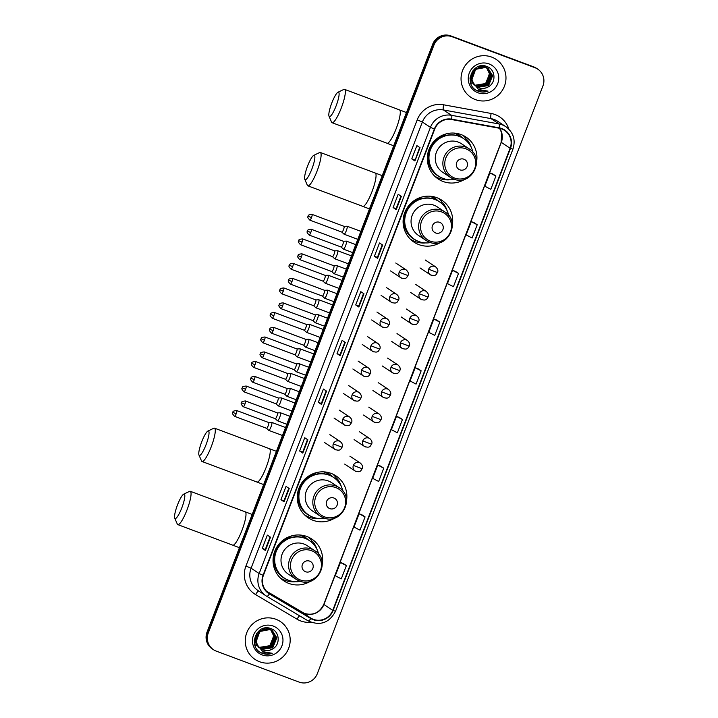 <?xml version="1.0" encoding="UTF-8"?>
<svg xmlns="http://www.w3.org/2000/svg" width="718" height="718" viewBox="0 0 718 718"><rect width="100%" height="100%" fill="white"/><g stroke="black" fill="none" stroke-linecap="round" stroke-linejoin="round"><path stroke-width="1.08" d="M322.283 563.747A25.157 24.645 123.6 0 0 311.747 538.994A25.157 24.645 123.6 0 0 306.846 536.499A25.157 24.645 123.6 0 0 275.883 548.758A25.157 24.645 123.6 0 0 283.942 580.925A25.157 24.645 123.6 0 0 288.842 583.42A25.157 24.645 123.6 0 0 310.84 581.006M281.097 578.708A25.157 24.645 123.6 0 0 282.847 579.444A25.157 24.645 123.6 0 0 283.35 579.632M346.516 500.625A25.157 24.645 123.6 0 0 335.979 475.872A25.157 24.645 123.6 0 0 331.079 473.377A25.157 24.645 123.6 0 0 300.106 485.637A25.157 24.645 123.6 0 0 308.175 517.804A25.157 24.645 123.6 0 0 313.066 520.299A25.157 24.645 123.6 0 0 335.073 517.884M305.321 515.587A25.157 24.645 123.6 0 0 307.071 516.323A25.157 24.645 123.6 0 0 307.582 516.511M452.34 224.949A25.157 24.645 123.6 0 0 441.794 200.196A25.157 24.645 123.6 0 0 436.903 197.701A25.157 24.645 123.6 0 0 405.93 209.961A25.157 24.645 123.6 0 0 413.999 242.128A25.157 24.645 123.6 0 0 418.89 244.623A25.157 24.645 123.6 0 0 440.897 242.208M411.145 239.911A25.157 24.645 123.6 0 0 412.895 240.647A25.157 24.645 123.6 0 0 413.406 240.826M476.572 161.828A25.157 24.645 123.6 0 0 466.027 137.075A25.157 24.645 123.6 0 0 461.135 134.58A25.157 24.645 123.6 0 0 430.163 146.84A25.157 24.645 123.6 0 0 438.222 179.006A25.157 24.645 123.6 0 0 443.123 181.501A25.157 24.645 123.6 0 0 465.12 179.087M435.377 176.79A25.157 24.645 123.6 0 0 437.127 177.525A25.157 24.645 123.6 0 0 437.63 177.705M301.713 535.197A23.021 22.554 -56.4 0 1 304.576 536.804A23.021 22.554 -56.4 0 1 308.184 539.801M305.285 537.845A23.021 22.554 123.6 0 0 303.113 535.915M325.936 472.076A23.021 22.554 -56.4 0 1 328.799 473.683A23.021 22.554 -56.4 0 1 332.416 476.68M329.508 474.724A23.021 22.554 123.6 0 0 327.345 472.794M431.76 196.4A23.021 22.554 -56.4 0 1 434.623 198.006A23.021 22.554 -56.4 0 1 438.24 200.995M435.332 199.048A23.021 22.554 123.6 0 0 433.169 197.118M455.993 133.279A23.021 22.554 -56.4 0 1 458.856 134.885A23.021 22.554 -56.4 0 1 462.473 137.874M459.565 135.926A23.021 22.554 123.6 0 0 457.402 133.997M466.592 139.543A25.157 24.645 123.6 0 0 462.886 135.316M442.36 202.664A25.157 24.645 123.6 0 0 438.653 198.437M336.536 478.35A25.157 24.645 123.6 0 0 332.829 474.113M312.312 541.471A25.157 24.645 123.6 0 0 308.596 537.235M537.737 69.125L536.472 68.291A14.234 13.956 123.6 0 0 533.698 66.873L450.85 35.9A14.234 13.956 123.6 0 0 432.667 44.292L207.026 632.118A14.234 13.956 123.6 0 0 212.232 648.875L212.869 649.296A14.234 13.956 123.6 0 1 207.655 632.54A14.234 13.956 123.6 0 0 212.869 649.296L213.497 649.709A14.234 13.956 123.6 0 0 216.271 651.127L299.119 682.1A14.234 13.956 123.6 0 0 317.302 673.708L542.952 85.882A14.234 13.956 123.6 0 0 534.964 67.707L452.107 36.735A14.234 13.956 123.6 0 0 433.932 45.126L208.283 632.953A14.234 13.956 123.6 0 0 213.497 649.709M452.107 36.735L451.478 36.322A14.234 13.956 123.6 0 0 433.304 44.704L207.655 632.54L433.304 44.704A14.234 13.956 123.6 0 1 451.478 36.322L534.336 67.295L450.85 35.9M537.1 68.704A14.234 13.956 123.6 0 0 534.336 67.295A14.234 13.956 123.6 0 1 537.1 68.704M491.668 57.09A22.779 22.321 123.6 0 0 463.622 68.192A22.779 22.321 123.6 0 0 470.918 97.325A22.779 22.321 123.6 0 0 475.352 99.587A22.779 22.321 123.6 0 0 503.408 88.485A22.779 22.321 123.6 0 0 496.102 59.352A22.779 22.321 123.6 0 0 491.668 57.09A22.779 22.321 123.6 0 0 463.622 68.192A22.779 22.321 123.6 0 0 470.918 97.325A22.779 22.321 123.6 0 0 475.352 99.587A22.779 22.321 123.6 0 0 503.408 88.485A22.779 22.321 123.6 0 0 496.102 59.352A22.779 22.321 123.6 0 0 491.668 57.09M275.874 619.248A22.779 22.321 123.6 0 0 247.827 630.35A22.779 22.321 123.6 0 0 255.132 659.483A22.779 22.321 123.6 0 0 259.566 661.745A22.779 22.321 123.6 0 0 287.613 650.643A22.779 22.321 123.6 0 0 280.307 621.51A22.779 22.321 123.6 0 0 275.874 619.248A22.779 22.321 123.6 0 0 247.827 630.35A22.779 22.321 123.6 0 0 255.132 659.483A22.779 22.321 123.6 0 0 259.566 661.745A22.779 22.321 123.6 0 0 287.613 650.643A22.779 22.321 123.6 0 0 280.307 621.51A22.779 22.321 123.6 0 0 275.874 619.248M501.613 128.89A15.186 14.881 -56.4 0 1 510.121 148.267L332.73 610.39A15.186 14.881 -56.4 0 1 311.002 618.216L269.582 593.624A15.186 14.881 -56.4 0 1 263.407 575.369L434.686 129.168A15.186 14.881 -56.4 0 1 451.568 119.529L499.1 128.199A15.186 14.881 -56.4 0 1 501.613 128.89M501.747 128.531A15.563 15.258 123.6 0 0 499.172 127.822L451.64 119.161A15.563 15.258 123.6 0 0 434.336 129.043L263.057 575.235A15.563 15.258 123.6 0 0 269.385 593.957L310.804 618.539A15.563 15.258 123.6 0 0 333.08 610.515L510.471 148.402A15.563 15.258 123.6 0 0 501.747 128.531M343.258 563.504L346.381 565.578L340.404 562.463L343.258 563.504M365.076 516.888L359.09 513.774L353.992 527.048L359.978 530.162L365.076 516.888L361.917 514.797M380.648 466.126L383.762 468.19L377.785 465.085L380.648 466.126M402.457 419.5L396.471 416.386L391.382 429.669L397.359 432.783L402.457 419.5L399.298 417.418M492.79 173.98L495.914 176.045L489.927 172.939L492.79 173.98M477.219 224.743L471.241 221.629L466.144 234.903L472.121 238.017L477.219 224.743L474.06 222.652M455.409 271.359L458.533 273.432L452.546 270.318L455.409 271.359M439.838 322.122L433.86 319.007L428.763 332.29L434.74 335.405L439.838 322.122L436.679 320.04M418.029 368.738L421.152 370.811L415.166 367.697L418.029 368.738M302.79 453.103L299.639 451.012L304.737 437.738L307.887 439.829L302.79 453.103L307.834 439.784M284.104 501.801L280.944 499.71L286.042 486.427L289.201 488.518L284.104 501.801L289.139 488.482M265.409 550.491L262.258 548.399L267.356 535.116L270.506 537.208L265.409 550.491L270.444 537.172M358.865 307.035L355.715 304.944L360.804 291.661L363.963 293.752L358.865 307.035L363.9 293.716M377.551 258.345L374.401 256.254L379.499 242.971L382.649 245.062L377.551 258.345L382.595 245.026M396.246 209.656L393.096 207.565L398.194 194.282L401.344 196.373L396.246 209.656L401.281 196.337M414.941 160.967L411.782 158.866L416.88 145.592L420.03 147.684L414.941 160.967L419.976 147.639M321.484 404.413L318.325 402.322L323.423 389.048L326.582 391.139L321.484 404.413L326.519 391.095M340.17 355.724L337.02 353.633L342.118 340.359L345.268 342.45L340.17 355.724L345.214 342.405M377.785 465.085L372.687 478.359L378.664 481.473L383.762 468.19M340.404 562.463L335.306 575.746L341.283 578.852L346.381 565.578M452.546 270.318L447.449 283.601L453.435 286.706L458.533 273.432M489.927 172.939L484.829 186.213L490.816 189.328L495.914 176.045M415.166 367.697L410.068 380.98L416.054 384.094L421.152 370.811M337.02 353.633L340.045 354.764L340.117 355.67M318.325 402.322L321.35 403.453L321.431 404.36M411.782 158.866L414.807 159.997M419.635 147.423L414.878 160.913M393.096 207.565L396.112 208.696L396.192 209.602M374.401 256.254L377.426 257.385L377.497 258.292M355.715 304.944L358.731 306.074L358.812 306.981M262.258 548.399L265.283 549.53L265.355 550.437M280.944 499.71L283.969 500.841L284.05 501.747M299.639 451.012L302.664 452.143L302.736 453.058M433.86 319.007L436.715 320.048M471.241 221.629L474.095 222.67M396.471 416.386L399.334 417.436M359.09 513.774L361.953 514.815M340.045 354.773L344.873 342.181M358.731 306.074L363.568 293.491M377.426 257.385L382.254 244.802M396.112 208.696L400.949 196.113M321.35 403.462L326.187 390.87M302.664 452.152L307.492 439.56M283.969 500.841L288.798 488.258M265.283 549.53L270.112 536.947M487.19 67.995L490.618 74.313L486.616 84.203L475.424 85.666M487.046 67.923L490.367 74.142L486.364 84.033L475.316 85.568M487.719 68.282L491.624 74.977L487.612 84.868L476.994 86.564L475.872 86.07M474.284 85.056L470.102 77.418M482.325 65.742L486.939 67.824M487.585 68.21L491.372 74.807L487.36 84.697L476.743 86.402L475.765 85.972M474.302 85.092L470.03 78.495M482.864 65.733L486.23 67.268M473.449 83.117A10.725 10.51 123.6 0 0 487.657 87.156C496.425 83.441 495.824 69.718 487.289 66.675C472.623 59.935 462.715 84.895 477.524 90.926L478.26 91.222C481.5 92.398 484.758 92.362 488.034 91.132L478.574 89.49L473.449 83.117C468.289 75.076 477.623 63.803 486.176 67.555L488.231 68.596L492.62 75.641L488.617 85.532L477.991 87.228L476.348 86.438M474.06 84.625L471.214 78.926L474.885 68.811L485.171 66.891L487.594 68.192M488.105 68.515L492.368 75.471L488.366 85.361L477.739 87.066L476.222 86.348M474.14 84.796L470.963 78.765L472.561 71.019M477.596 66.855L484.919 66.729L487.226 67.932M487.657 87.156C484.695 88.619 481.724 88.808 478.744 87.731L476.707 86.698M473.647 83.683L471.959 79.429L475.639 69.314L485.924 67.393L488.231 68.596M483.708 65.778L485.933 67.16M486.633 67.734L489.622 73.649L485.61 83.539L474.993 85.245M474.975 85.218A10.725 10.51 123.6 0 0 487.064 81.672L489.371 73.478L486.49 67.68M483.851 65.796L485.224 66.603M472.058 83.557L470.443 82.13M489.048 63.911A15.473 15.159 123.6 0 0 469.294 73.03A15.473 15.159 123.6 0 0 477.973 92.766A15.473 15.159 123.6 0 0 497.727 83.656A15.473 15.159 123.6 0 0 489.048 63.911M488.034 91.132L477.084 90.692M331.797 102.97A13.05 2.54 -69.5 0 0 329.015 116.217A13.05 2.54 -69.5 0 0 336.132 105.842A13.05 2.54 -69.5 0 0 337.972 92.245A13.05 2.54 -69.5 0 0 331.797 102.97M337.972 92.245L343.787 89.454A17.797 3.464 110.5 0 1 344.559 89.364A17.797 3.464 110.5 0 1 341.283 107.996A17.797 3.464 110.5 0 1 332.093 122.706A17.797 3.464 110.5 0 1 331.572 122.141L329.015 116.217M459.861 169.834A5.699 5.582 123.6 0 0 467.14 166.477A5.699 5.582 123.6 0 0 463.945 159.216A5.699 5.582 123.6 0 0 456.675 162.564A5.699 5.582 123.6 0 0 459.861 169.834M469.132 148.814C485.889 158.624 471.394 186.815 453.605 179.006L450.24 177.292A17.088 16.738 123.6 0 1 465.803 147.118A17.088 16.738 123.6 0 1 469.132 148.814L461.566 143.797A17.088 16.738 123.6 0 0 437.208 150.43A17.088 16.738 123.6 0 0 442.683 172.275L450.24 177.292A17.088 16.738 123.6 0 0 453.57 178.988M472.911 152.27A22.545 22.087 123.6 0 0 463.64 138.628A22.545 22.087 123.6 0 0 459.251 136.384A22.545 22.087 123.6 0 0 431.5 147.369A22.545 22.087 123.6 0 0 438.725 176.197A22.545 22.087 123.6 0 0 443.105 178.441A22.545 22.087 123.6 0 0 454.898 179.428M463.64 138.628L463.325 138.412A22.545 22.087 123.6 0 0 458.937 136.178A22.545 22.087 123.6 0 0 431.177 147.163A22.545 22.087 123.6 0 0 438.402 175.991L438.725 176.197M461.198 137.174A22.545 22.087 123.6 0 0 459.224 135.693L455.75 133.395A22.545 22.087 123.6 0 0 455.463 133.207M459.224 135.693A22.545 22.087 123.6 0 0 454.835 133.458A22.545 22.087 123.6 0 0 453.677 133.063M449.863 179.796A24.681 24.188 -56.4 0 1 439.272 178.387A24.681 24.188 -56.4 0 1 434.516 175.973M465.794 140.252L466.17 139.265L467.427 140.1L468.809 143.69M442.126 178.037A22.752 22.303 123.6 0 1 427.919 155.6A22.752 22.303 123.6 0 1 445.259 134.894L445.007 134.23M467.427 140.1A24.681 24.188 -56.4 0 1 471.295 147.486M307.564 166.091A13.05 2.54 -69.5 0 0 304.782 179.329A13.05 2.54 -69.5 0 0 311.899 168.963A13.05 2.54 -69.5 0 0 313.739 155.366A13.05 2.54 -69.5 0 0 307.564 166.091M313.739 155.366L319.564 152.575A17.797 3.464 110.5 0 1 320.327 152.485A17.797 3.464 110.5 0 1 317.051 171.117A17.797 3.464 110.5 0 1 307.86 185.827A17.797 3.464 110.5 0 1 307.34 185.253L304.782 179.329M435.638 232.955A5.699 5.582 123.6 0 0 442.907 229.598A5.699 5.582 123.6 0 0 439.712 222.338A5.699 5.582 123.6 0 0 432.442 225.685A5.699 5.582 123.6 0 0 435.638 232.955M444.9 211.936C461.656 221.745 447.161 249.936 429.373 242.128L426.016 240.413A17.088 16.738 123.6 0 1 441.57 210.239A17.088 16.738 123.6 0 1 444.9 211.936L437.343 206.919A17.088 16.738 123.6 0 0 412.976 213.551A17.088 16.738 123.6 0 0 418.45 235.396L426.016 240.413A17.088 16.738 123.6 0 0 429.337 242.11M448.678 215.391A22.545 22.087 123.6 0 0 439.407 201.749A22.545 22.087 123.6 0 0 435.018 199.505A22.545 22.087 123.6 0 0 407.268 210.491A22.545 22.087 123.6 0 0 414.492 239.318A22.545 22.087 123.6 0 0 418.881 241.562A22.545 22.087 123.6 0 0 430.665 242.549M439.407 201.749L439.093 201.534A22.545 22.087 123.6 0 0 434.704 199.299A22.545 22.087 123.6 0 0 406.953 210.284A22.545 22.087 123.6 0 0 414.178 239.112L414.492 239.318M436.966 200.295A22.545 22.087 123.6 0 0 434.991 198.814L431.527 196.517A22.545 22.087 123.6 0 0 431.24 196.328M434.991 198.814A22.545 22.087 123.6 0 0 430.603 196.579A22.545 22.087 123.6 0 0 429.454 196.185M425.63 242.917A24.681 24.188 -56.4 0 1 415.04 241.508A24.681 24.188 -56.4 0 1 410.283 239.094M441.561 203.373L441.938 202.386L443.203 203.221L444.577 206.811M417.894 241.158A22.752 22.303 123.6 0 1 403.695 218.721A22.752 22.303 123.6 0 1 421.026 198.006L420.784 197.351M443.203 203.221A24.681 24.188 -56.4 0 1 447.063 210.607M201.74 441.767A13.05 2.54 -69.5 0 0 198.958 455.015A13.05 2.54 -69.5 0 0 206.075 444.639A13.05 2.54 -69.5 0 0 207.924 431.051A13.05 2.54 -69.5 0 0 201.74 441.767M207.924 431.051L213.74 428.26A17.797 3.464 110.5 0 1 214.502 428.161A17.797 3.464 110.5 0 1 211.227 446.793A17.797 3.464 110.5 0 1 202.036 461.503A17.797 3.464 110.5 0 1 201.525 460.938L198.958 455.015M329.813 508.631A5.699 5.582 123.6 0 0 337.083 505.284A5.699 5.582 123.6 0 0 333.888 498.014A5.699 5.582 123.6 0 0 326.618 501.37A5.699 5.582 123.6 0 0 329.813 508.631M339.075 487.612C355.832 497.421 341.337 525.612 323.549 517.804L320.192 516.089A17.088 16.738 123.6 0 1 335.746 485.915A17.088 16.738 123.6 0 1 339.075 487.612L331.519 482.604A17.088 16.738 123.6 0 0 307.151 489.227A17.088 16.738 123.6 0 0 312.626 511.081L320.192 516.089A17.088 16.738 123.6 0 0 323.513 517.786M342.854 491.067A22.545 22.087 123.6 0 0 333.583 477.425A22.545 22.087 123.6 0 0 329.194 475.19A22.545 22.087 123.6 0 0 301.443 486.176A22.545 22.087 123.6 0 0 308.668 515.003A22.545 22.087 123.6 0 0 313.057 517.238A22.545 22.087 123.6 0 0 324.841 518.225M333.583 477.425L333.269 477.219A22.545 22.087 123.6 0 0 328.88 474.975A22.545 22.087 123.6 0 0 301.129 485.96A22.545 22.087 123.6 0 0 308.354 514.788L308.668 515.003M331.142 475.971A22.545 22.087 123.6 0 0 329.167 474.499L325.703 472.193A22.545 22.087 123.6 0 0 325.416 472.004M329.167 474.499A22.545 22.087 123.6 0 0 324.778 472.256A22.545 22.087 123.6 0 0 323.63 471.861M319.815 518.602A24.681 24.188 -56.4 0 1 309.216 517.193A24.681 24.188 -56.4 0 1 304.459 514.77M335.737 479.05L336.114 478.062L337.379 478.906L338.752 482.496M312.07 516.843A22.752 22.303 123.6 0 1 297.871 494.397A22.752 22.303 123.6 0 1 315.211 473.692L314.96 473.027M337.379 478.906A24.681 24.188 -56.4 0 1 341.238 486.292M177.517 504.889A13.05 2.54 -69.5 0 0 174.734 518.136A13.05 2.54 -69.5 0 0 181.851 507.761A13.05 2.54 -69.5 0 0 183.691 494.172A13.05 2.54 -69.5 0 0 177.517 504.889M183.691 494.172L189.507 491.381A17.797 3.464 110.5 0 1 190.27 491.283A17.797 3.464 110.5 0 1 187.003 509.915A17.797 3.464 110.5 0 1 177.813 524.625A17.797 3.464 110.5 0 1 177.292 524.059L174.734 518.136M305.581 571.752A5.699 5.582 123.6 0 0 312.851 568.405A5.699 5.582 123.6 0 0 309.664 561.135A5.699 5.582 123.6 0 0 302.386 564.492A5.699 5.582 123.6 0 0 305.581 571.752M314.843 550.733C331.608 560.543 317.105 588.733 299.325 580.925L295.96 579.211A17.088 16.738 123.6 0 1 311.522 549.037A17.088 16.738 123.6 0 1 314.843 550.733L307.286 545.725A17.088 16.738 123.6 0 0 282.928 552.348A17.088 16.738 123.6 0 0 288.403 574.203L295.96 579.211A17.088 16.738 123.6 0 0 299.289 580.907M318.621 554.188A22.545 22.087 123.6 0 0 309.359 540.546A22.545 22.087 123.6 0 0 304.971 538.312A22.545 22.087 123.6 0 0 277.211 549.297A22.545 22.087 123.6 0 0 284.436 578.125A22.545 22.087 123.6 0 0 288.824 580.359A22.545 22.087 123.6 0 0 300.609 581.347M309.359 540.546L309.045 540.34A22.545 22.087 123.6 0 0 304.656 538.096A22.545 22.087 123.6 0 0 276.897 549.082A22.545 22.087 123.6 0 0 284.122 577.909L284.436 578.125M306.909 539.092A22.545 22.087 123.6 0 0 304.944 537.62L301.47 535.314A22.545 22.087 123.6 0 0 301.183 535.125M304.944 537.62A22.545 22.087 123.6 0 0 300.555 535.377A22.545 22.087 123.6 0 0 299.397 534.982M295.583 581.724A24.681 24.188 -56.4 0 1 284.983 580.315A24.681 24.188 -56.4 0 1 280.235 577.891M311.504 542.171L311.881 541.184L313.147 542.027L314.529 545.617M287.837 579.965A22.752 22.303 123.6 0 1 273.639 557.518A22.752 22.303 123.6 0 1 290.978 536.813L290.727 536.149M313.147 542.027A24.681 24.188 -56.4 0 1 317.006 549.414M344.021 234.158A4.272 0.835 -69.5 0 0 344.048 234.185A4.272 0.835 -69.5 0 0 344.101 234.221A4.272 0.835 -69.5 0 0 346.309 230.693A4.272 0.835 -69.5 0 0 347.135 226.233A4.272 0.835 -69.5 0 0 347.099 226.215A4.272 0.835 -69.5 0 0 347.027 226.206A4.272 0.835 -69.5 0 0 346.902 226.242M344.048 234.185A4.272 0.835 -69.5 0 0 344.075 234.203L341.885 232.12A3.087 0.601 -69.5 0 0 341.903 232.129A3.087 0.601 -69.5 0 0 343.5 229.581A3.087 0.601 -69.5 0 0 344.093 226.358A3.087 0.601 -69.5 0 0 344.066 226.349A3.087 0.601 -69.5 0 0 344.012 226.341M341.867 232.102A3.087 0.601 -69.5 0 0 341.885 232.12L309.898 220.166A3.087 0.601 -69.5 0 0 311.486 217.617A3.087 0.601 -69.5 0 0 312.061 214.386C306.487 214.844 308.911 216.208 308.094 216.172L311.486 217.617M334.606 258.677A4.272 0.835 -69.5 0 0 334.633 258.704A4.272 0.835 -69.5 0 0 334.66 258.722A4.272 0.835 -69.5 0 0 334.696 258.74A4.272 0.835 -69.5 0 0 336.895 255.213A4.272 0.835 -69.5 0 0 337.72 250.753A4.272 0.835 -69.5 0 0 337.684 250.744A4.272 0.835 -69.5 0 0 337.613 250.726A4.272 0.835 -69.5 0 0 337.487 250.77M332.452 256.622A3.087 0.601 -69.5 0 0 332.47 256.64A3.087 0.601 -69.5 0 0 332.488 256.649A3.087 0.601 -69.5 0 0 334.085 254.1A3.087 0.601 -69.5 0 0 334.678 250.887A3.087 0.601 -69.5 0 0 334.651 250.869A3.087 0.601 -69.5 0 0 334.606 250.869M323.055 281.169L325.218 283.224A4.272 0.835 -69.5 0 0 325.218 283.224A4.272 0.835 -69.5 0 0 325.245 283.251A4.272 0.835 -69.5 0 0 325.281 283.26A4.272 0.835 -69.5 0 0 327.489 279.733A4.272 0.835 -69.5 0 0 328.305 275.281A4.272 0.835 -69.5 0 0 328.27 275.263A4.272 0.835 -69.5 0 0 328.198 275.254A4.272 0.835 -69.5 0 0 328.081 275.29M323.037 281.151A3.087 0.601 -69.5 0 0 323.055 281.16A3.087 0.601 -69.5 0 0 323.082 281.178A3.087 0.601 -69.5 0 0 324.671 278.629A3.087 0.601 -69.5 0 0 325.263 275.407A3.087 0.601 -69.5 0 0 325.236 275.398A3.087 0.601 -69.5 0 0 325.191 275.389L328.198 275.254M315.785 307.726A4.272 0.835 -69.5 0 0 315.803 307.753A4.272 0.835 -69.5 0 0 315.83 307.771A4.272 0.835 -69.5 0 0 315.866 307.789A4.272 0.835 -69.5 0 0 318.074 304.252A4.272 0.835 -69.5 0 0 318.891 299.801A4.272 0.835 -69.5 0 0 318.855 299.783A4.272 0.835 -69.5 0 0 318.792 299.774A4.272 0.835 -69.5 0 0 318.666 299.81M315.803 307.753L313.64 305.689A3.087 0.601 -69.5 0 0 313.64 305.689A3.087 0.601 -69.5 0 0 313.667 305.697A3.087 0.601 -69.5 0 0 315.256 303.149A3.087 0.601 -69.5 0 0 315.848 299.927A3.087 0.601 -69.5 0 0 315.821 299.918A3.087 0.601 -69.5 0 0 315.776 299.909L318.792 299.774M306.371 332.246A4.272 0.835 -69.5 0 0 306.398 332.272A4.272 0.835 -69.5 0 0 306.415 332.29A4.272 0.835 -69.5 0 0 306.451 332.308A4.272 0.835 -69.5 0 0 308.659 328.781A4.272 0.835 -69.5 0 0 309.476 324.321A4.272 0.835 -69.5 0 0 309.44 324.312A4.272 0.835 -69.5 0 0 309.377 324.294A4.272 0.835 -69.5 0 0 309.252 324.33M306.398 332.272L304.226 330.208A3.087 0.601 -69.5 0 0 304.226 330.208A3.087 0.601 -69.5 0 0 304.252 330.217A3.087 0.601 -69.5 0 0 305.841 327.668A3.087 0.601 -69.5 0 0 306.433 324.455A3.087 0.601 -69.5 0 0 306.415 324.437A3.087 0.601 -69.5 0 0 306.362 324.437M296.956 356.765A4.272 0.835 -69.5 0 0 296.983 356.792A4.272 0.835 -69.5 0 0 297.01 356.81A4.272 0.835 -69.5 0 0 297.037 356.828A4.272 0.835 -69.5 0 0 299.244 353.301A4.272 0.835 -69.5 0 0 300.061 348.849A4.272 0.835 -69.5 0 0 300.034 348.831A4.272 0.835 -69.5 0 0 299.962 348.822A4.272 0.835 -69.5 0 0 299.837 348.858M294.793 354.719A3.087 0.601 -69.5 0 0 294.811 354.728A3.087 0.601 -69.5 0 0 294.838 354.746A3.087 0.601 -69.5 0 0 296.435 352.188A3.087 0.601 -69.5 0 0 297.028 348.975A3.087 0.601 -69.5 0 0 297.001 348.966A3.087 0.601 -69.5 0 0 296.947 348.957M285.378 379.239A3.087 0.601 -69.5 0 0 285.405 379.248L287.568 381.312A4.272 0.835 -69.5 0 0 287.568 381.312A4.272 0.835 -69.5 0 0 287.595 381.339A4.272 0.835 -69.5 0 0 287.622 381.357A4.272 0.835 -69.5 0 0 289.83 377.821A4.272 0.835 -69.5 0 0 290.655 373.369A4.272 0.835 -69.5 0 0 290.619 373.351A4.272 0.835 -69.5 0 0 290.548 373.342A4.272 0.835 -69.5 0 0 290.422 373.378M285.405 379.248A3.087 0.601 -69.5 0 0 285.423 379.266A3.087 0.601 -69.5 0 0 287.021 376.717A3.087 0.601 -69.5 0 0 287.613 373.495A3.087 0.601 -69.5 0 0 287.586 373.486A3.087 0.601 -69.5 0 0 287.532 373.477M278.126 405.814A4.272 0.835 -69.5 0 0 278.153 405.841A4.272 0.835 -69.5 0 0 278.18 405.858A4.272 0.835 -69.5 0 0 278.216 405.876A4.272 0.835 -69.5 0 0 280.415 402.349A4.272 0.835 -69.5 0 0 281.241 397.889A4.272 0.835 -69.5 0 0 281.205 397.871A4.272 0.835 -69.5 0 0 281.133 397.862A4.272 0.835 -69.5 0 0 281.007 397.898M275.972 403.758A3.087 0.601 -69.5 0 0 275.99 403.776A3.087 0.601 -69.5 0 0 276.008 403.785A3.087 0.601 -69.5 0 0 277.606 401.236A3.087 0.601 -69.5 0 0 278.198 398.023A3.087 0.601 -69.5 0 0 278.171 398.005A3.087 0.601 -69.5 0 0 278.126 397.996L281.133 397.862M268.72 430.333A4.272 0.835 -69.5 0 0 268.738 430.36A4.272 0.835 -69.5 0 0 268.765 430.378A4.272 0.835 -69.5 0 0 268.801 430.396A4.272 0.835 -69.5 0 0 271.009 426.869A4.272 0.835 -69.5 0 0 271.826 422.417A4.272 0.835 -69.5 0 0 271.79 422.399A4.272 0.835 -69.5 0 0 271.718 422.39A4.272 0.835 -69.5 0 0 271.601 422.426M268.738 430.36L266.575 428.305A3.087 0.601 -69.5 0 0 266.575 428.296A3.087 0.601 -69.5 0 0 266.602 428.305A3.087 0.601 -69.5 0 0 268.191 425.756A3.087 0.601 -69.5 0 0 268.783 422.543A3.087 0.601 -69.5 0 0 268.756 422.534A3.087 0.601 -69.5 0 0 268.711 422.525M343.321 249.074A4.272 0.835 -69.5 0 0 343.348 249.101A4.272 0.835 -69.5 0 0 343.375 249.119A4.272 0.835 -69.5 0 0 343.401 249.137A4.272 0.835 -69.5 0 0 345.645 245.52A4.272 0.835 -69.5 0 0 346.426 241.149A4.272 0.835 -69.5 0 0 346.399 241.131A4.272 0.835 -69.5 0 0 346.327 241.122A4.272 0.835 -69.5 0 0 346.202 241.158M341.158 247.019A3.087 0.601 -69.5 0 0 341.176 247.037A3.087 0.601 -69.5 0 0 341.203 247.046A3.087 0.601 -69.5 0 0 342.8 244.497A3.087 0.601 -69.5 0 0 343.392 241.284A3.087 0.601 -69.5 0 0 343.366 241.266A3.087 0.601 -69.5 0 0 343.312 241.257M331.77 271.566L333.933 273.621A4.272 0.835 -69.5 0 0 333.933 273.621A4.272 0.835 -69.5 0 0 333.96 273.639A4.272 0.835 -69.5 0 0 333.996 273.657A4.272 0.835 -69.5 0 0 336.23 270.04A4.272 0.835 -69.5 0 0 337.02 265.678A4.272 0.835 -69.5 0 0 336.984 265.66A4.272 0.835 -69.5 0 0 336.913 265.651A4.272 0.835 -69.5 0 0 336.787 265.687M331.752 271.539A3.087 0.601 -69.5 0 0 331.77 271.557A3.087 0.601 -69.5 0 0 331.788 271.566A3.087 0.601 -69.5 0 0 333.385 269.017A3.087 0.601 -69.5 0 0 333.978 265.804A3.087 0.601 -69.5 0 0 333.951 265.795A3.087 0.601 -69.5 0 0 333.897 265.786L336.913 265.651M324.5 298.123A4.272 0.835 -69.5 0 0 324.518 298.141A4.272 0.835 -69.5 0 0 324.581 298.185A4.272 0.835 -69.5 0 0 326.816 294.559A4.272 0.835 -69.5 0 0 327.605 290.198A4.272 0.835 -69.5 0 0 327.57 290.18A4.272 0.835 -69.5 0 0 327.498 290.171A4.272 0.835 -69.5 0 0 327.372 290.207M324.518 298.141A4.272 0.835 -69.5 0 0 324.545 298.167L322.355 296.085A3.087 0.601 -69.5 0 0 322.355 296.076A3.087 0.601 -69.5 0 0 322.382 296.094A3.087 0.601 -69.5 0 0 323.971 293.545A3.087 0.601 -69.5 0 0 324.563 290.323A3.087 0.601 -69.5 0 0 324.536 290.314A3.087 0.601 -69.5 0 0 324.491 290.305M315.085 322.642A4.272 0.835 -69.5 0 0 315.103 322.669A4.272 0.835 -69.5 0 0 315.13 322.687A4.272 0.835 -69.5 0 0 315.166 322.705A4.272 0.835 -69.5 0 0 317.401 319.088A4.272 0.835 -69.5 0 0 318.191 314.717A4.272 0.835 -69.5 0 0 318.155 314.699A4.272 0.835 -69.5 0 0 318.083 314.69A4.272 0.835 -69.5 0 0 317.966 314.726M312.922 320.587A3.087 0.601 -69.5 0 0 312.94 320.605A3.087 0.601 -69.5 0 0 312.967 320.614A3.087 0.601 -69.5 0 0 314.556 318.065A3.087 0.601 -69.5 0 0 315.148 314.852A3.087 0.601 -69.5 0 0 315.121 314.834A3.087 0.601 -69.5 0 0 315.076 314.825M305.671 347.162A4.272 0.835 -69.5 0 0 305.689 347.189A4.272 0.835 -69.5 0 0 305.715 347.207A4.272 0.835 -69.5 0 0 305.751 347.225A4.272 0.835 -69.5 0 0 307.995 343.608A4.272 0.835 -69.5 0 0 308.776 339.246A4.272 0.835 -69.5 0 0 308.74 339.228A4.272 0.835 -69.5 0 0 308.677 339.21A4.272 0.835 -69.5 0 0 308.552 339.255M303.508 345.107A3.087 0.601 -69.5 0 0 303.526 345.125A3.087 0.601 -69.5 0 0 303.552 345.134A3.087 0.601 -69.5 0 0 305.141 342.585A3.087 0.601 -69.5 0 0 305.733 339.372A3.087 0.601 -69.5 0 0 305.715 339.354A3.087 0.601 -69.5 0 0 305.662 339.354M263.721 355.141A3.087 0.601 -69.5 0 0 264.287 351.919C258.722 352.376 261.146 353.732 260.329 353.696L263.721 355.141A3.087 0.601 -69.5 0 1 262.133 357.69L294.138 369.662A3.087 0.601 -69.5 0 1 294.111 369.644A3.087 0.601 -69.5 0 0 294.111 369.644L296.283 371.709A4.272 0.835 -69.5 0 0 296.283 371.709A4.272 0.835 -69.5 0 0 296.31 371.736A4.272 0.835 -69.5 0 0 296.337 371.753A4.272 0.835 -69.5 0 0 298.58 368.128A4.272 0.835 -69.5 0 0 299.361 363.766A4.272 0.835 -69.5 0 0 299.334 363.748A4.272 0.835 -69.5 0 0 299.262 363.739A4.272 0.835 -69.5 0 0 299.137 363.775M294.138 369.662A3.087 0.601 -69.5 0 0 295.726 367.113A3.087 0.601 -69.5 0 0 296.319 363.891A3.087 0.601 -69.5 0 0 296.301 363.882A3.087 0.601 -69.5 0 0 296.247 363.873L299.262 363.739M286.841 396.21A4.272 0.835 -69.5 0 0 286.868 396.237A4.272 0.835 -69.5 0 0 286.922 396.273A4.272 0.835 -69.5 0 0 289.166 392.647A4.272 0.835 -69.5 0 0 289.946 388.285A4.272 0.835 -69.5 0 0 289.919 388.267A4.272 0.835 -69.5 0 0 289.848 388.259A4.272 0.835 -69.5 0 0 289.722 388.294M284.678 394.155A3.087 0.601 -69.5 0 0 284.696 394.173A3.087 0.601 -69.5 0 0 284.723 394.182A3.087 0.601 -69.5 0 0 286.32 391.633A3.087 0.601 -69.5 0 0 286.913 388.411A3.087 0.601 -69.5 0 0 286.886 388.402A3.087 0.601 -69.5 0 0 286.832 388.393L289.848 388.259M286.868 396.237A4.272 0.835 -69.5 0 0 286.895 396.255L284.705 394.173M277.426 420.73A4.272 0.835 -69.5 0 0 277.453 420.757A4.272 0.835 -69.5 0 0 277.48 420.775A4.272 0.835 -69.5 0 0 277.516 420.793A4.272 0.835 -69.5 0 0 279.751 417.176A4.272 0.835 -69.5 0 0 280.541 412.805A4.272 0.835 -69.5 0 0 280.505 412.796A4.272 0.835 -69.5 0 0 280.433 412.778A4.272 0.835 -69.5 0 0 280.307 412.823M275.272 418.675A3.087 0.601 -69.5 0 0 275.29 418.693A3.087 0.601 -69.5 0 0 275.308 418.702A3.087 0.601 -69.5 0 0 276.906 416.153A3.087 0.601 -69.5 0 0 277.498 412.94A3.087 0.601 -69.5 0 0 277.471 412.922A3.087 0.601 -69.5 0 0 277.417 412.922M271.395 630.153L274.823 636.462L270.821 646.362L259.638 647.824M271.26 630.081L274.581 636.301L270.569 646.191L259.521 647.726M271.925 630.44L275.829 637.126L271.826 647.026L261.199 648.722L260.087 648.228M258.489 647.214L254.316 639.576M266.531 627.9L270.803 629.686M258.265 646.783L255.42 641.084L259.09 630.969L269.385 629.049L271.808 630.35L275.577 636.965L271.575 646.855L260.948 648.56L259.97 648.13M258.507 647.25L254.244 640.653M267.078 627.891L270.435 629.426M257.654 645.276A10.725 10.51 123.6 0 0 271.862 649.314C280.639 645.599 280.029 631.876 271.494 628.833C256.829 622.093 246.92 647.053 261.738 653.084L262.465 653.38C265.714 654.556 268.972 654.52 272.239 653.29L262.788 651.648L257.654 645.276C252.503 637.234 261.828 625.961 270.381 629.713L272.436 630.754L276.834 637.79L272.822 647.69L262.205 649.386L260.553 648.596M272.31 630.673L276.583 637.629L272.571 647.519L261.953 649.225L260.437 648.507M258.354 646.954L255.168 640.923L256.775 633.177M261.801 629.013L269.133 628.878L271.431 630.09M271.862 649.314C268.9 650.777 265.929 650.966 262.95 649.889L260.921 648.857M257.852 645.841L256.173 641.587L259.844 631.472L270.13 629.542L272.436 630.754M267.922 627.936L270.139 629.318M270.839 629.892L273.827 635.798L269.815 645.697L259.207 647.403M259.18 647.376A10.725 10.51 123.6 0 0 271.269 643.831L273.576 635.636L270.704 629.839M268.056 627.954L269.429 628.762M256.263 645.715L254.648 644.288M273.262 626.069A15.473 15.159 123.6 0 0 253.508 635.179A15.473 15.159 123.6 0 0 262.178 654.924A15.473 15.159 123.6 0 0 281.932 645.814A15.473 15.159 123.6 0 0 273.262 626.069M272.239 653.29L261.289 652.85M432.667 44.292L433.932 45.126M533.698 66.873L534.964 67.707M207.026 632.118L208.283 632.953M311.002 618.216L302.17 612.355A15.186 14.881 123.6 0 0 323.899 604.529L501.29 142.415A15.186 14.881 123.6 0 0 499.602 128.298M332.73 610.39L323.773 604.403C319.537 612.768 313.093 615.784 304.441 613.441L266.504 591.183L302.17 612.355A8.544 1.705 -59.3 0 0 302.152 612.346A8.544 1.705 -59.3 0 0 302.143 612.337M510.121 148.267L501.164 142.281L501.711 132.947L499.566 128.289M310.939 622.273A23.73 23.254 -56.4 0 1 300.662 620.926A23.73 23.254 -56.4 0 1 297.01 619.176L255.581 594.585A23.73 23.254 -56.4 0 1 245.933 566.053L417.212 119.852A23.73 23.254 -56.4 0 1 443.598 104.792L491.13 113.462A23.73 23.254 -56.4 0 1 508.874 129.177M417.212 119.852L422.363 122.006L430.441 127.364A18.982 18.605 -56.4 0 1 451.541 115.311L499.082 123.981A18.982 18.605 -56.4 0 1 505.903 126.727L497.834 121.378A18.982 18.605 123.6 0 0 491.004 118.623L443.473 109.962A18.982 18.605 123.6 0 0 422.363 122.006L251.085 568.207A18.982 18.605 123.6 0 0 258.031 590.546L266.109 595.904A18.982 18.605 -56.4 0 1 259.153 573.556L430.441 127.364L434.336 129.043M499.172 127.822A4.748 0.871 100.3 0 0 499.082 123.981L491.004 118.623A4.748 0.871 -79.7 0 1 491.13 113.462M263.057 575.235L259.153 573.556L251.085 568.207L245.933 566.053M266.881 596.389A18.982 18.605 -56.4 0 1 266.109 595.904L266.89 596.389A4.748 0.942 120.7 0 1 266.881 596.389L308.309 620.98L266.89 596.398A4.748 0.942 120.7 0 0 269.385 593.957M443.598 104.792A4.748 0.871 -79.7 0 0 443.473 109.962L451.541 115.311A4.748 0.871 100.3 0 1 451.64 119.161M310.804 618.539A4.748 0.942 120.7 0 1 308.309 620.98A4.748 0.942 120.7 0 1 308.3 620.971C320.246 626.123 329.32 622.883 335.539 611.26L512.93 149.138L510.471 148.402M333.08 610.515L335.539 611.26M258.713 590.995A4.748 0.942 -59.3 0 0 255.581 594.585M299.612 615.82A4.748 0.942 -59.3 0 0 297.01 619.176M269.582 593.624L268.37 592.826M393.706 145.79L387.038 143.25A17.797 3.464 -69.5 0 0 396.228 128.54A17.797 3.464 -69.5 0 0 399.504 109.908L344.559 89.364M454.62 178.064A15.697 15.383 123.6 0 0 474.661 168.811A15.697 15.383 123.6 0 0 465.865 148.788A15.697 15.383 123.6 0 0 445.824 158.032A15.697 15.383 123.6 0 0 454.62 178.064M369.474 208.911L362.805 206.371A17.797 3.464 -69.5 0 0 371.996 191.661A17.797 3.464 -69.5 0 0 375.272 173.029L320.327 152.485M430.396 241.185A15.697 15.383 123.6 0 0 450.437 231.932A15.697 15.383 123.6 0 0 441.633 211.909A15.697 15.383 123.6 0 0 421.592 221.153A15.697 15.383 123.6 0 0 430.396 241.185M263.659 484.587L256.981 482.047A17.797 3.464 -69.5 0 0 266.172 467.337A17.797 3.464 -69.5 0 0 269.447 448.705L214.502 428.161M324.572 516.861A15.697 15.383 123.6 0 0 344.613 507.617A15.697 15.383 123.6 0 0 335.809 487.585A15.697 15.383 123.6 0 0 315.767 496.829A15.697 15.383 123.6 0 0 324.572 516.861M239.426 547.708L232.758 545.168A17.797 3.464 -69.5 0 0 241.939 530.458A17.797 3.464 -69.5 0 0 245.215 511.826L190.27 491.283M300.339 579.982A15.697 15.383 123.6 0 0 320.381 570.738A15.697 15.383 123.6 0 0 311.576 550.706A15.697 15.383 123.6 0 0 291.535 559.95A15.697 15.383 123.6 0 0 300.339 579.982M425.236 259.997L435.646 266.899A4.748 4.649 123.6 0 0 428.664 269.223L437.45 272.562C436.266 273.89 436.275 276.834 430.396 274.814A4.748 4.649 123.6 0 0 431.321 275.281M428.664 269.223A4.748 4.649 123.6 0 0 430.396 274.814L419.994 267.913M415.821 284.525L426.232 291.427A4.748 4.649 123.6 0 0 419.249 293.752L428.036 297.081C426.851 298.41 426.86 301.354 420.981 299.334A4.748 4.649 123.6 0 0 421.906 299.81M302.081 242.137A3.087 0.601 -69.5 0 0 302.646 238.906C297.072 239.372 299.496 240.727 298.688 240.692L302.081 242.137A3.087 0.601 -69.5 0 1 300.483 244.685L332.488 256.649L334.633 258.704M419.249 293.752A4.748 4.649 123.6 0 0 420.981 299.334L410.579 292.432M406.406 309.045L416.817 315.947A4.748 4.649 123.6 0 0 409.834 318.271L418.63 321.601C417.436 322.929 417.445 325.873 411.576 323.854A4.748 4.649 123.6 0 0 412.5 324.33M292.666 266.656A3.087 0.601 -69.5 0 0 293.231 263.434C287.667 263.892 290.081 265.247 289.273 265.211L292.666 266.656A3.087 0.601 -69.5 0 1 291.068 269.205L323.082 281.178M409.834 318.271A4.748 4.649 123.6 0 0 411.576 323.854L401.165 316.952M397 333.565L407.402 340.467A4.748 4.649 123.6 0 0 400.42 342.791L409.215 346.13C408.021 347.449 408.03 350.402 402.161 348.383A4.748 4.649 123.6 0 0 403.085 348.849M283.251 291.185A3.087 0.601 -69.5 0 0 283.816 287.954C278.252 288.412 280.666 289.767 279.858 289.74L283.251 291.185A3.087 0.601 -69.5 0 1 281.653 293.734L313.667 305.697M400.42 342.791A4.748 4.649 123.6 0 0 402.161 348.383L391.75 341.481M387.585 358.094L397.996 364.995A4.748 4.649 123.6 0 0 391.005 367.32L399.8 370.65C398.607 371.978 398.616 374.922 392.746 372.902A4.748 4.649 123.6 0 0 393.67 373.378M273.836 315.705A3.087 0.601 -69.5 0 0 274.402 312.474C268.837 312.931 271.26 314.296 270.444 314.26L273.836 315.705A3.087 0.601 -69.5 0 1 272.248 318.254L304.252 330.217M391.005 367.32A4.748 4.649 123.6 0 0 392.746 372.902L382.335 366M378.171 382.613L388.582 389.515A4.748 4.649 123.6 0 0 381.599 391.84L390.386 395.169C389.201 396.498 389.21 399.441 383.331 397.422A4.748 4.649 123.6 0 0 384.256 397.898M264.421 340.224A3.087 0.601 -69.5 0 0 264.996 336.993C259.422 337.46 261.846 338.815 261.029 338.779L264.421 340.224A3.087 0.601 -69.5 0 1 262.833 342.773L294.838 354.746L296.983 356.792M381.599 391.84A4.748 4.649 123.6 0 0 383.331 397.422L372.92 390.52M368.756 407.133L379.167 414.035A4.748 4.649 123.6 0 0 372.184 416.359L380.971 419.689C379.786 421.017 379.795 423.961 373.916 421.951A4.748 4.649 123.6 0 0 374.841 422.417M255.007 364.753A3.087 0.601 -69.5 0 0 255.581 361.522C250.008 361.98 252.431 363.335 251.614 363.308L255.007 364.753A3.087 0.601 -69.5 0 1 253.418 367.302L285.423 379.266M372.184 416.359A4.748 4.649 123.6 0 0 373.916 421.951L363.514 415.049M359.341 431.653L369.752 438.563A4.748 4.649 123.6 0 0 362.769 440.888L371.556 444.218C370.371 445.546 370.38 448.49 364.502 446.47A4.748 4.649 123.6 0 0 365.426 446.937M245.601 389.273A3.087 0.601 -69.5 0 0 246.166 386.042C240.593 386.499 243.016 387.864 242.208 387.828L245.601 389.273A3.087 0.601 -69.5 0 1 244.003 391.822L276.008 403.785M362.769 440.888A4.748 4.649 123.6 0 0 364.502 446.47L354.1 439.569M349.926 456.181L360.337 463.083A4.748 4.649 123.6 0 0 353.355 465.408L362.15 468.737C360.957 470.066 360.966 473.009 355.096 470.99A4.748 4.649 123.6 0 0 356.02 471.466M236.186 413.792A3.087 0.601 -69.5 0 0 236.752 410.561C231.187 411.028 233.601 412.383 232.794 412.347L236.186 413.792A3.087 0.601 -69.5 0 1 234.589 416.341L266.602 428.305M353.355 465.408A4.748 4.649 123.6 0 0 355.096 470.99L344.685 464.088M310.786 232.533A3.087 0.601 -69.5 0 0 311.361 229.302C305.787 229.76 308.21 231.124 307.394 231.088L310.786 232.533A3.087 0.601 -69.5 0 1 309.198 235.082L341.203 247.046L343.348 249.101M395.762 263.003L406.173 269.905A4.748 4.649 123.6 0 0 399.19 272.23L407.977 275.559C406.792 276.888 406.801 279.832 400.922 277.812A4.748 4.649 123.6 0 0 401.847 278.288M399.19 272.23A4.748 4.649 123.6 0 0 400.922 277.812L390.511 270.91M301.38 257.053A3.087 0.601 -69.5 0 0 301.946 253.822C296.372 254.289 298.796 255.644 297.988 255.608L301.38 257.053A3.087 0.601 -69.5 0 1 299.783 259.602L331.788 271.566M386.347 287.523L396.758 294.425A4.748 4.649 123.6 0 0 389.775 296.749L398.562 300.079C397.377 301.407 397.386 304.351 391.507 302.341A4.748 4.649 123.6 0 0 392.432 302.808M389.775 296.749A4.748 4.649 123.6 0 0 391.507 302.341L381.105 295.43M291.966 281.573A3.087 0.601 -69.5 0 0 292.531 278.351C286.967 278.808 289.381 280.164 288.573 280.128L291.966 281.573A3.087 0.601 -69.5 0 1 290.368 284.131L322.382 296.094M376.932 312.043L387.343 318.945A4.748 4.649 123.6 0 0 380.361 321.278L389.147 324.608C387.962 325.936 387.971 328.88 382.093 326.861A4.748 4.649 123.6 0 0 383.017 327.327M380.361 321.278A4.748 4.649 123.6 0 0 382.093 326.861L371.691 319.959M282.551 306.101A3.087 0.601 -69.5 0 0 283.116 302.87C277.552 303.328 279.966 304.692 279.158 304.656L282.551 306.101A3.087 0.601 -69.5 0 1 280.953 308.65L312.967 320.614M367.517 336.571L377.928 343.473A4.748 4.649 123.6 0 0 370.946 345.798L379.741 349.127C378.548 350.456 378.557 353.4 372.687 351.38A4.748 4.649 123.6 0 0 373.611 351.856M370.946 345.798A4.748 4.649 123.6 0 0 372.687 351.38L362.276 344.478M273.136 330.621A3.087 0.601 -69.5 0 0 273.702 327.39C268.137 327.857 270.551 329.212 269.744 329.176L273.136 330.621A3.087 0.601 -69.5 0 1 271.548 333.17L303.552 345.134L305.689 347.189M358.111 361.091L368.514 367.993A4.748 4.649 123.6 0 0 361.531 370.317L370.326 373.647C369.133 374.976 369.142 377.919 363.272 375.909A4.748 4.649 123.6 0 0 364.197 376.376M361.531 370.317A4.748 4.649 123.6 0 0 363.272 375.909L352.861 368.998M348.697 385.611L359.108 392.513A4.748 4.649 123.6 0 0 352.116 394.837L360.912 398.176C359.727 399.504 359.727 402.448 353.857 400.429A4.748 4.649 123.6 0 0 354.782 400.895M352.116 394.837A4.748 4.649 123.6 0 0 353.857 400.429L343.446 393.527M254.307 379.669A3.087 0.601 -69.5 0 0 254.881 376.438C249.308 376.896 251.731 378.26 250.914 378.224L254.307 379.669A3.087 0.601 -69.5 0 1 252.718 382.218L284.723 394.182M339.282 410.14L349.693 417.041A4.748 4.649 123.6 0 0 342.71 419.366L351.497 422.696C350.312 424.024 350.321 426.968 344.443 424.948A4.748 4.649 123.6 0 0 345.367 425.424M342.71 419.366A4.748 4.649 123.6 0 0 344.443 424.948L334.032 418.047M244.901 404.189A3.087 0.601 -69.5 0 0 245.466 400.958C239.893 401.425 242.316 402.78 241.508 402.744L244.901 404.189A3.087 0.601 -69.5 0 1 243.303 406.738L275.308 418.702L277.453 420.757M329.867 434.659L340.278 441.561A4.748 4.649 123.6 0 0 333.296 443.886L342.082 447.215C340.897 448.544 340.906 451.487 335.028 449.468A4.748 4.649 123.6 0 0 335.952 449.944M333.296 443.886A4.748 4.649 123.6 0 0 335.028 449.468L324.626 442.566M512.93 149.138C515.793 139.965 513.451 132.489 505.903 126.727M323.773 604.403L501.164 142.281M406.46 112.555L399.504 109.908M387.038 143.25L332.093 122.706M382.236 175.677L375.272 173.029M362.805 206.371L307.86 185.827M276.412 451.353L269.447 448.705M256.981 482.047L202.036 461.503M252.18 514.474L245.215 511.826M232.758 545.168L177.813 524.625M435.646 266.899C437.774 268.864 438.375 270.749 437.45 272.562M357.797 239.336L344.101 234.221M360.858 231.358L347.099 226.215M312.061 214.386L344.066 226.349L347.027 226.206M309.898 220.166C305.985 216.109 308.722 216.728 308.094 216.172M426.232 291.427C428.368 293.384 428.969 295.269 428.036 297.081M348.383 263.856L334.696 258.74M351.443 255.886L337.684 250.744M302.646 238.906L334.651 250.869L337.613 250.726M300.483 244.685C296.57 240.629 299.307 241.248 298.688 240.692M416.817 315.947C418.953 317.912 419.554 319.797 418.63 321.601M338.968 288.385L325.281 283.26M342.028 280.406L328.27 275.263M293.231 263.434L325.236 275.398M291.068 269.205C287.164 265.157 289.892 265.768 289.273 265.211M407.402 340.467C409.538 342.432 410.14 344.317 409.215 346.13M329.553 312.904L315.866 307.789M332.622 304.926L318.855 299.783M283.816 287.954L315.821 299.918M281.653 293.734C277.749 289.677 280.478 290.296 279.858 289.74M397.996 364.995C400.123 366.952 400.725 368.837 399.8 370.65M320.147 337.424L306.451 332.308M323.208 329.454L309.44 324.312M274.402 312.474L306.415 324.437L309.377 324.294M272.248 318.254C268.335 314.197 271.072 314.816 270.444 314.26M388.582 389.515C390.709 391.472 391.31 393.365 390.386 395.169M310.732 361.953L297.037 356.828M313.793 353.974L300.034 348.831M264.996 336.993L297.001 348.966L299.962 348.822M262.833 342.773C258.92 338.725 261.657 339.336 261.029 338.779M379.167 414.035C381.294 416 381.895 417.885 380.971 419.689M301.318 386.472L287.622 381.357M304.378 378.494L290.619 373.351M287.559 373.477L290.548 373.342M255.581 361.522L287.586 373.486M253.418 367.302C249.505 363.245 252.242 363.864 251.614 363.308M369.752 438.563C371.888 440.52 372.489 442.405 371.556 444.218M291.903 410.992L278.216 405.876M294.963 403.022L281.205 397.871M275.99 403.776L278.153 405.841M246.166 386.042L278.171 398.005M244.003 391.822C240.09 387.765 242.828 388.384 242.208 387.828M360.337 463.083C362.473 465.04 363.075 466.924 362.15 468.737M282.488 435.521L268.801 430.396M285.549 427.542L271.79 422.399M236.752 410.561L268.756 422.534L271.718 422.39M234.589 416.341C230.684 412.285 233.413 412.904 232.794 412.347M406.173 269.905C408.3 271.862 408.901 273.746 407.977 275.559M352.7 252.61L343.401 249.137M355.76 244.641L346.399 241.131M343.339 241.257L346.327 241.122M311.361 229.302L343.366 241.266M309.198 235.082C305.285 231.025 308.022 231.645 307.394 231.088M396.758 294.425C398.885 296.39 399.486 298.275 398.562 300.079M343.285 277.139L333.996 273.657M346.345 269.16L336.984 265.66M301.946 253.822L333.951 265.795M299.783 259.602C295.87 255.545 298.607 256.164 297.988 255.608M387.343 318.945C389.479 320.91 390.08 322.795 389.147 324.608M333.879 301.659L324.581 298.185M336.939 293.68L327.57 290.18M292.531 278.351L324.536 290.314L327.498 290.171M290.368 284.131C286.455 280.074 289.192 280.693 288.573 280.128M377.928 343.473C380.064 345.43 380.666 347.315 379.741 349.127M324.464 326.178L315.166 322.705M327.525 318.2L318.155 314.699M312.94 320.605L315.103 322.669M283.116 302.87L315.121 314.834L318.083 314.69M280.953 308.65C277.049 304.594 279.778 305.213 279.158 304.656M368.514 367.993C370.65 369.958 371.251 371.843 370.326 373.647M315.049 350.698L305.751 347.225M318.11 342.728L308.74 339.228M305.689 339.354L308.677 339.21M273.702 327.39L305.715 339.354M271.548 333.17C267.635 329.113 270.363 329.733 269.744 329.176M359.108 392.513C361.235 394.478 361.836 396.363 360.912 398.176M305.635 375.227L296.337 371.753M308.695 367.248L299.334 363.748M264.287 351.919L296.301 363.882M262.133 357.69C258.22 353.642 260.957 354.252 260.329 353.696M349.693 417.041C351.82 418.998 352.421 420.883 351.497 422.696M296.22 399.746L286.922 396.273M299.28 391.768L289.919 388.267M254.881 376.438L286.886 388.402M252.718 382.218C248.805 378.162 251.542 378.781 250.914 378.224M340.278 441.561C342.405 443.527 343.007 445.411 342.082 447.215M286.805 424.266L277.516 420.793M289.866 416.296L280.505 412.796M277.444 412.913L280.433 412.778M245.466 400.958L277.471 412.922M243.303 406.738C239.39 402.681 242.128 403.301 241.508 402.744"/></g></svg>
